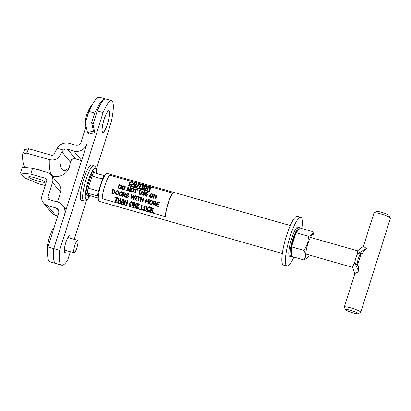 <?xml version="1.0" encoding="UTF-8"?>
<svg xmlns="http://www.w3.org/2000/svg" width="411" height="411" viewBox="0 0 411 411"><rect width="100%" height="100%" fill="white"/><g stroke="black" fill="none" stroke-linecap="round" stroke-linejoin="round"><path stroke-width="0.62" d="M301.998 228.567A25.395 5.148 105.9 0 0 300.873 217.26A25.395 5.148 105.9 0 0 289.971 236.931A25.395 5.148 105.9 0 0 286.97 266.107A25.395 5.148 105.9 0 0 293.88 257.086M286.97 266.107L283.42 265.095A25.395 5.148 -74.1 0 1 286.421 235.919A25.395 5.148 -74.1 0 1 297.323 216.248L300.873 217.26M300.107 228.208A15.274 3.098 105.9 0 0 299.434 227.375L298.103 226.995A15.274 3.098 105.9 0 0 291.543 238.822A15.274 3.098 105.9 0 0 289.74 256.372L291.075 256.752A15.274 3.098 105.9 0 0 291.908 256.526M299.434 227.375A15.274 3.098 105.9 0 0 292.879 239.202A15.274 3.098 105.9 0 0 291.075 256.752M298.833 229.6L298.802 229.595A12.962 2.63 105.9 0 0 295.992 232.708A12.962 2.63 105.9 0 0 291.753 245.239A12.962 2.63 105.9 0 0 291.363 254.275M312.817 231.645L300.236 228.064L295.992 232.708L293.757 239.783L291.527 246.857L291.317 256.356L303.893 259.937C305.692 257.265 305.763 254.096 304.109 250.438L307.628 243.733L308.569 236.289C311.713 235.236 313.125 233.684 312.817 231.645L313.958 235.2A12.607 2.558 105.9 0 0 307.88 243.857A12.607 2.558 105.9 0 0 307.536 257.743A12.607 2.558 105.9 0 0 309.267 255.036M307.536 257.743L303.893 259.937M313.999 238.411A12.607 2.558 105.9 0 0 313.953 235.195M304.109 250.438L291.527 246.857M308.569 236.289L295.992 232.708M282.331 253.479L99.179 201.349A14.519 2.944 -74.1 0 1 100.895 184.667A14.519 2.944 -74.1 0 1 107.132 173.421L290.284 225.552M109.192 110.847A11.338 2.302 -74.1 0 1 107.579 123.685A11.338 2.302 -74.1 0 1 102.437 132.28A11.338 2.302 -74.1 0 1 102.318 132.101A11.338 2.302 -74.1 0 1 103.603 120.932A11.338 2.302 -74.1 0 1 108.391 110.765A11.338 2.302 -74.1 0 1 109.192 110.847M66.525 250.633A8.641 1.752 -74.1 0 1 64.82 252.39A8.641 1.752 -74.1 0 1 65.498 243.6A8.641 1.752 -74.1 0 1 69.551 235.765A8.641 1.752 -74.1 0 1 70.076 238.164M96.323 169.306L111.145 122.308A28.107 5.697 105.9 0 0 111.571 100.674L105.735 99.01A28.107 5.697 105.9 0 0 97.237 110.939L103.074 112.599L59.662 250.284A38.891 7.886 105.9 0 0 61.686 265.152A38.891 7.886 105.9 0 0 67.733 259.993L70.343 251.717M111.571 100.674A28.107 5.697 105.9 0 0 103.074 112.599M74.242 239.346L86.495 200.481M67.435 149.193A4.321 4.192 -39.7 0 0 63.469 150.056L61.856 151.849L59.96 155.882C57.792 159.365 54.242 160.603 49.305 159.602A66.962 13.578 105.9 0 0 53.435 176.278C59.482 177.151 64.265 175.22 67.794 170.478L69.377 167.215L70.368 162.098L71.535 159.761A4.321 4.192 140.3 0 1 75.501 158.903L67.435 149.193L73.805 151.007A10.522 10.203 140.3 0 0 86.849 143.886L53.826 248.624A38.891 7.886 105.9 0 0 55.85 263.487L61.686 265.152M50.332 199.972L47.907 197.059A2.163 2.096 140.3 0 0 49.299 199.679L57.704 202.073A10.522 10.203 -39.7 0 1 62.662 205.289A10.522 10.203 -39.7 0 1 64.481 214.835L53.826 248.624A38.891 7.886 105.9 0 0 55.85 263.487L50.014 261.828A38.891 7.886 -74.1 0 1 47.989 246.96L59.662 250.284M97.237 110.939L92.984 124.43L94.818 132.65L88.853 134.14L87.512 132.527L93.482 131.037L94.818 132.65M20.55 173.031L22.4 167.174L32.592 168.222L30.743 174.079L20.55 173.031L24.583 177.886L38.809 183.784L45.164 185.592M44.969 181.832A8.641 1.161 17.5 0 1 45.071 182.114A8.641 1.161 17.5 0 1 36.476 180.624A8.641 1.161 17.5 0 1 28.585 176.92A8.641 1.161 17.5 0 1 36.327 178.148A8.641 1.161 17.5 0 1 44.969 181.832M30.743 174.079L45.272 178.215A2.163 2.096 140.3 0 1 46.664 180.835L42.071 195.4A8.359 8.107 -39.7 0 0 47.455 205.536L55.86 207.93A4.321 4.192 140.3 0 1 58.639 213.175L47.989 246.96M43.515 202.983L51.581 212.687A8.359 8.107 -39.7 0 0 55.521 215.246L57.787 215.888M47.907 197.059L52.5 182.499A8.359 8.107 -39.7 0 0 51.056 174.916L59.122 184.621A8.359 8.107 140.3 0 1 60.566 192.204L57.478 202.007M51.056 174.916A8.359 8.107 -39.7 0 0 47.116 172.358L32.592 168.222M96.297 173.339L96.272 168.906L95.624 166.943L93.883 165.551L91.607 164.903A18.459 3.745 105.9 0 0 82.95 181.631A18.459 3.745 105.9 0 0 81.496 200.414L83.777 201.061L85.986 200.794L87.548 199.489L89.932 195.713M74.848 245.336A6.484 1.315 -74.1 0 1 77.633 240.312A6.484 1.315 -74.1 0 1 77.124 246.908A6.484 1.315 -74.1 0 1 74.083 252.78A6.484 1.315 -74.1 0 1 74.848 245.336M24.979 167.441A66.962 13.578 -74.1 0 1 22.507 154.685L22.646 154.048L26.617 153.144L28.688 148.746L24.717 149.645L22.646 154.048M49.305 159.602L26.617 153.144M33.995 168.623L38.146 169.455L42.61 171.074M63.469 150.056L57.211 148.273A10.522 10.203 140.3 0 1 69.284 143.336L75.655 145.15A4.321 4.192 -39.7 0 0 81.013 142.227L86.079 126.151M28.688 148.746L51.37 155.199C52.639 155.456 53.553 155.142 54.108 154.248L57.211 148.273M88.868 111.432A38.891 7.886 -74.1 0 1 99.585 97.335L105.329 98.969A38.891 7.886 105.9 0 0 94.705 113.092L88.868 111.432L85.801 121.147A6.201 6.011 -39.7 0 0 85.663 124.307L87.512 132.527M93.482 131.037L91.643 122.807L92.984 124.43M75.501 158.903L81.573 160.629M91.643 122.807L94.705 113.092M107.533 123.634A11.066 2.245 -74.1 0 1 103.68 131.803A11.066 2.245 -74.1 0 1 102.514 132.023A11.066 2.245 -74.1 0 1 104.435 118.445A11.066 2.245 -74.1 0 1 109.393 111.735A11.066 2.245 -74.1 0 1 107.533 123.634M86.839 117.859A14.519 2.944 -74.1 0 1 87.841 114.371A14.519 2.944 -74.1 0 1 92.449 104.163A14.519 2.944 -74.1 0 1 92.681 103.891M85.241 128.802A14.519 2.944 -74.1 0 1 85.58 123.87M128.355 185.294L149.373 191.279A15.269 3.098 105.9 0 0 149.183 191.711L128.165 185.731A15.269 3.098 -74.1 0 1 128.355 185.294L128.489 185.453A14.519 2.944 105.9 0 0 128.34 185.777M149.327 191.387L128.489 185.453M151.299 209.476L153.19 207.925L153.801 208.1L151.906 209.589L153.246 212.579L152.599 212.395L151.469 209.872L151.207 210.103A15.269 3.098 105.9 0 0 150.996 211.937L150.493 211.793A15.269 3.098 -74.1 0 1 151.14 207.344L151.644 207.488A15.269 3.098 105.9 0 0 151.299 209.476L153.252 208.002L153.745 208.146M150.59 211.819A14.924 3.026 -74.1 0 1 151.202 207.421L151.633 207.54M152.64 212.405L151.469 209.872M142.263 188.156L142.74 188.295A15.269 3.098 105.9 0 0 142.581 188.634L141.117 188.217A15.269 3.098 -74.1 0 1 141.276 187.878L141.759 188.012A15.269 3.098 -74.1 0 1 143.136 185.51L142.658 185.376A15.269 3.098 -74.1 0 1 142.853 185.078L144.318 185.495A15.269 3.098 105.9 0 0 144.122 185.793L143.639 185.654A15.269 3.098 105.9 0 0 142.263 188.156L142.715 188.346M142.781 185.412A14.924 3.026 -74.1 0 1 142.941 185.186L144.271 185.561M141.204 188.243A14.924 3.026 -74.1 0 1 141.343 187.955L141.821 188.089A14.924 3.026 -74.1 0 1 143.218 185.613L143.136 185.51M135.394 186.481L135.455 185.263A14.924 3.026 -74.1 0 1 136.601 183.378L136.971 183.486M136.514 183.275L137.017 183.419A15.269 3.098 105.9 0 0 135.892 185.325L135.717 186.024L136.288 186.491L137.125 186.424L137.613 185.823A15.269 3.098 -74.1 0 1 138.748 183.912L139.247 184.051A15.269 3.098 105.9 0 0 138.122 185.957L137.264 186.851L136.108 186.871L135.25 186.275L135.389 185.181A15.269 3.098 -74.1 0 1 136.514 183.275L136.601 183.378M135.784 186.101L136.354 186.568L137.192 186.502L137.685 185.911A14.924 3.026 -74.1 0 1 138.836 184.015L139.206 184.123M117.936 188.115A14.924 3.026 -74.1 0 1 119.262 184.539L121.358 185.448M121.024 187.02L120.921 185.726L119.539 185.017A15.269 3.098 105.9 0 0 118.517 187.812L120.079 188.033L121.024 187.02L120.839 185.623M118.517 187.812L120.079 188.033M120.027 187.971L120.968 186.954M119.2 184.472L121.302 185.382L121.492 187.108L120.176 188.423L117.87 188.094A15.269 3.098 -74.1 0 1 119.2 184.472L119.262 184.539M134.315 182.648L134.931 182.823L134.464 186.322L133.935 186.173L134.043 185.155L132.604 184.745L131.808 185.567L131.299 185.423L134.315 182.648L134.916 182.9M131.407 185.453L134.397 182.751M132.928 184.416L134.166 184.832L134.346 183.131L132.928 184.416L134.166 184.832M134.043 185.155L134.007 186.193M134.094 184.75L134.346 183.131M122.005 189.106L121.877 187.262L122.858 186.013L124.266 185.88L125.293 186.707M122.457 188.865L123.023 189.23L124.692 188.063L124.61 186.579M124.795 186.892L124.05 186.219L123.064 186.347L122.344 187.344L122.432 188.829L122.966 189.163C123.495 189.471 124.055 189.086 124.636 187.997L124.641 186.615M122.802 185.947L124.209 185.813L125.237 186.635L125.16 188.146L124.209 189.43L122.817 189.589L121.774 188.736L121.82 187.195L122.858 186.013M121.98 189.07L121.826 188.803M129.234 184.667L129.265 183.049L130.436 182.032L131.936 181.991L132.933 182.561M132.46 182.15L132.851 182.458A15.269 3.098 105.9 0 0 132.548 182.936L131.623 182.212L130.595 182.279L129.717 183.116L129.563 184.185L130.225 184.75L131.602 184.657A15.269 3.098 105.9 0 0 131.345 185.176L130.035 185.13L129.028 184.349L129.193 182.967L130.354 181.934L131.849 181.888L132.548 182.253M132.583 183.018L132.316 182.654L132.583 183.018M132.506 182.926L132.239 182.556M131.037 184.796L131.633 184.724M129.629 184.267L130.287 184.827L131.099 184.873M129.732 184.462L129.563 184.185M129.188 190.468A15.269 3.098 -74.1 0 1 130.256 187.616L130.724 187.75A15.269 3.098 105.9 0 0 129.393 191.372L128.828 191.213L128.299 187.601A15.269 3.098 105.9 0 0 127.158 190.74L126.691 190.606A15.269 3.098 -74.1 0 1 128.021 186.979L128.735 187.185L129.244 190.534A14.924 3.026 -74.1 0 1 130.313 187.688L130.708 187.796M126.758 190.627A14.924 3.026 -74.1 0 1 128.078 187.051L128.741 187.241M128.874 191.228L128.299 187.601M140.624 184.852L139.355 184.493A15.269 3.098 -74.1 0 1 139.581 184.149L142.617 185.012A15.269 3.098 105.9 0 0 142.391 185.356L141.122 184.996A15.269 3.098 105.9 0 0 139.612 187.786L139.113 187.647A15.269 3.098 -74.1 0 1 140.624 184.852L140.706 184.95A14.924 3.026 -74.1 0 0 139.201 187.668M139.478 184.529A14.924 3.026 -74.1 0 1 139.668 184.251L142.571 185.078M139.38 193.56L139.976 194.059L140.788 193.956L141.204 193.278A14.924 3.026 -74.1 0 1 142.062 191.033L142.489 191.151M139.473 193.745L140.732 193.894L141.153 193.211A15.269 3.098 -74.1 0 1 142.006 190.961L142.062 191.033M139.041 193.997L138.98 192.631A14.924 3.026 -74.1 0 1 139.832 190.396L140.259 190.519M142.006 190.961L142.509 191.105A15.269 3.098 105.9 0 0 141.656 193.34L140.906 194.362L139.781 194.418L138.892 193.787L138.923 192.564A15.269 3.098 -74.1 0 1 139.776 190.329L140.279 190.468A15.269 3.098 105.9 0 0 139.427 192.708L139.329 193.494M144.955 186.075L146.434 186.029L147.39 186.764L147.148 188.074L146.054 189.188L144.621 189.291L143.619 188.495L143.809 187.123L144.955 186.075L146.522 186.132L147.472 186.866M143.835 188.839L143.881 187.21L145.037 186.173M144.323 188.634L144.872 188.988L146.696 188.012L146.855 186.907L146.213 186.358L145.181 186.43L144.333 187.272L144.287 188.598L144.806 188.911L146.624 187.925L146.763 186.712M147.23 186.496L147.39 186.764M145.437 195.461L147.297 195.99A15.269 3.098 105.9 0 0 147.148 196.427L144.785 195.754A15.269 3.098 -74.1 0 1 146.121 192.132L148.484 192.805A15.269 3.098 105.9 0 0 148.314 193.221L146.455 192.692A15.269 3.098 105.9 0 0 146.08 193.673L147.816 194.167A15.269 3.098 105.9 0 0 147.657 194.593L145.92 194.1A15.269 3.098 105.9 0 0 145.437 195.461L147.282 196.037M146.08 193.673L147.796 194.213M144.857 195.775A14.924 3.026 -74.1 0 1 146.177 192.204L148.463 192.851M148.818 187.252A15.269 3.098 105.9 0 0 147.344 189.99L146.876 189.856A15.269 3.098 -74.1 0 1 148.612 186.717L149.327 186.923L149.445 189.805A15.269 3.098 -74.1 0 1 150.847 187.354L151.32 187.488A15.269 3.098 105.9 0 0 149.578 190.627L149.018 190.463L148.818 187.252L149.075 190.483M146.963 189.882A14.924 3.026 -74.1 0 1 148.7 186.825L149.327 187M150.847 187.354L151.274 187.555M149.445 189.805L149.512 189.882A14.924 3.026 -74.1 0 1 150.935 187.462M111.807 193.298A14.924 3.026 -74.1 0 1 112.845 189.384L114.967 190.319M114.751 192.035L114.561 190.632L113.164 189.908A15.269 3.098 105.9 0 0 112.352 192.954L113.898 193.16L114.751 192.035L114.474 190.534M112.352 192.954L113.898 193.16M113.842 193.093L114.695 191.968M112.789 189.322L114.916 190.257L115.219 192.122L114.022 193.581L111.735 193.278A15.269 3.098 -74.1 0 1 112.789 189.322L112.845 189.384M131.566 188.438L132.974 188.31L134.001 189.132L133.929 190.642L132.974 191.927L131.587 192.086L130.539 191.233L130.59 189.692L131.566 188.438L133.03 188.377L134.058 189.199M130.775 191.598L130.641 189.759L131.623 188.505M130.744 191.567L130.59 191.295M131.227 191.356L131.787 191.721L133.457 190.56L133.56 189.389L132.815 188.716L131.833 188.844L131.109 189.841L131.196 191.326L131.731 191.66C132.26 191.968 132.82 191.577 133.405 190.493L133.38 189.075M133.56 189.389L133.405 189.111M115.861 194.275L115.604 192.281L116.477 190.899L117.844 190.719L118.913 191.588M116.287 194.002L116.863 194.382C117.51 194.634 118.029 194.203 118.419 193.083L118.24 191.475M118.44 191.809L117.664 191.1L116.709 191.264L116.072 192.363L116.262 193.966L116.806 194.316C117.448 194.557 117.967 194.126 118.368 193.016L118.265 191.505M116.421 190.832L117.793 190.653L118.856 191.526L118.892 193.165L118.044 194.578L116.693 194.783L115.609 193.884L115.553 192.214L116.477 190.899M118.645 191.192L118.856 191.526M115.835 194.239L115.666 193.951M135.882 189.682L134.613 189.322A15.269 3.098 -74.1 0 1 134.782 188.906L137.819 189.769A15.269 3.098 105.9 0 0 137.649 190.185L136.385 189.825A15.269 3.098 105.9 0 0 135.219 193.031L134.716 192.887A15.269 3.098 -74.1 0 1 135.882 189.682L135.938 189.754A14.924 3.026 -74.1 0 0 134.782 192.908M134.69 189.343A14.924 3.026 -74.1 0 1 134.839 188.973L137.798 189.815M119.539 195.323L119.282 193.329L120.156 191.942L121.522 191.767L122.586 192.636M119.966 195.05L120.541 195.43C121.183 195.682 121.702 195.246 122.098 194.131L121.913 192.523M122.113 192.851L121.337 192.148L120.387 192.312L119.75 193.411L119.935 195.014L120.485 195.359C121.122 195.605 121.641 195.174 122.041 194.064L121.944 192.554M120.099 191.88L121.466 191.701L122.535 192.569L122.565 194.213L121.718 195.621L120.372 195.826L119.282 194.927L119.226 193.262L120.156 191.942M122.324 192.235L122.535 192.569M119.509 195.287L119.339 194.999M141.995 194.038L143.033 194.86L144.086 194.485L143.824 193.792L142.694 192.934L142.694 192.214L144.364 191.562L145.396 192.112A15.269 3.098 105.9 0 0 145.175 192.672L144.235 191.978L143.239 192.312L144.641 194.557L144.025 195.24L142.925 195.297L141.785 194.655A15.269 3.098 -74.1 0 1 141.995 194.038L143.09 194.927L144.143 194.552L143.876 193.858M141.841 194.706A14.924 3.026 -74.1 0 1 142.052 194.105M142.237 194.336L142.031 194.049M143.203 193.432L142.694 192.934L142.751 192.281L144.42 191.634L145.453 192.178M143.29 192.384L143.573 193.078L144.549 193.715M122.678 196.391A14.924 3.026 -74.1 0 1 123.721 192.482L125.596 193.232M124.913 197.028L124.143 195.148L123.511 194.917A15.269 3.098 105.9 0 0 123.115 196.515L122.612 196.376A15.269 3.098 -74.1 0 1 123.665 192.415L123.721 192.482M125.242 194.1L125.098 193.447L124.04 193A15.269 3.098 105.9 0 0 123.629 194.475L124.862 194.655L125.242 194.1L125.098 193.447M123.629 194.475L124.862 194.655M124.805 194.588L125.191 194.033M123.665 192.415L125.55 193.18M125.555 193.191L125.725 194.141L124.625 195.076L125.535 197.208L124.882 197.018L124.086 195.081M150.734 193.894L152.142 193.766L153.169 194.588L153.092 196.098L152.142 197.383L150.75 197.542L149.702 196.689L149.753 195.148L150.734 193.894L152.198 193.833L153.226 194.655M149.938 197.054L149.81 195.215L150.791 193.961M149.912 197.023L149.758 196.751M150.39 196.812L150.95 197.177L152.625 196.016L152.728 194.845L151.983 194.172L150.996 194.3L150.277 195.297L150.364 196.782L150.899 197.11C151.428 197.424 151.983 197.033 152.568 195.949L152.543 194.531M152.728 194.845L152.573 194.562M127.097 195.02L128.345 195.908M126.639 195.338L126.485 194.393L128.073 193.643L129.121 194.213M125.966 196.401L127.004 197.254L128.011 196.823L127.703 196.078M127.646 196.011L126.48 195.107L126.429 194.326L128.021 193.581L129.069 194.151A15.269 3.098 105.9 0 0 128.89 194.768L127.924 194.033L126.968 194.424L128.499 196.818L127.944 197.573L126.871 197.665L125.704 196.992A15.269 3.098 -74.1 0 1 125.869 196.319L126.942 197.188L127.955 196.751L127.878 196.222M126.126 196.638L125.91 196.33M125.766 197.049A14.924 3.026 -74.1 0 1 125.925 196.386L125.946 196.391M128.062 195.667L128.319 195.872M154.608 195.091A15.269 3.098 105.9 0 0 153.467 198.225L153 198.092A15.269 3.098 -74.1 0 1 154.331 194.47L155.045 194.675L155.497 197.958A15.269 3.098 -74.1 0 1 156.565 195.107L157.033 195.24A15.269 3.098 105.9 0 0 155.702 198.862L155.137 198.703L154.608 195.091L155.183 198.713M153.067 198.112A14.924 3.026 -74.1 0 1 154.392 194.537L155.05 194.727M156.565 195.107L157.017 195.287M155.497 197.958L155.553 198.025A14.924 3.026 -74.1 0 1 156.622 195.174M135.964 199.731L136.447 199.869A15.269 3.098 105.9 0 0 136.349 200.285L134.885 199.869A15.269 3.098 -74.1 0 1 134.983 199.453L135.466 199.592A15.269 3.098 -74.1 0 1 136.303 196.437L135.825 196.304A15.269 3.098 -74.1 0 1 135.938 195.908L137.402 196.324A15.269 3.098 105.9 0 0 137.284 196.72L136.806 196.581A15.269 3.098 105.9 0 0 135.964 199.731L136.437 199.921M135.892 196.324A14.924 3.026 -74.1 0 1 135.995 195.975L137.387 196.371M134.952 199.885A14.924 3.026 -74.1 0 1 135.039 199.52L135.522 199.659A14.924 3.026 -74.1 0 1 136.36 196.504L136.303 196.437M133.164 195.831L131.556 198.919L130.996 198.76L131.088 194.526L131.607 194.675L131.479 198.159L133.118 195.107L133.626 195.251L133.493 198.775L135.142 195.682L135.635 195.821L133.632 199.51L133.072 199.35L133.164 195.831L133.128 199.366M131.058 198.775L131.14 194.593L131.602 194.722M135.142 195.682L135.609 195.862M133.493 198.775L135.198 195.749M133.118 195.107L133.626 195.297M131.479 198.159L133.169 195.168M141.122 199.037L142.864 199.53A15.269 3.098 -74.1 0 1 143.295 198.004L143.799 198.143A15.269 3.098 105.9 0 0 142.745 202.104L142.242 201.96A15.269 3.098 -74.1 0 1 142.735 199.998L140.999 199.505A15.269 3.098 105.9 0 0 140.505 201.467L140.002 201.323A15.269 3.098 -74.1 0 1 141.055 197.362L141.559 197.506A15.269 3.098 105.9 0 0 141.122 199.037L142.915 199.597A14.924 3.026 -74.1 0 1 143.352 198.066L143.783 198.189M140.069 201.344A14.924 3.026 -74.1 0 1 141.112 197.429L141.543 197.552M142.314 201.981A14.924 3.026 -74.1 0 1 142.792 200.065L142.735 199.998M138.769 197.208L137.505 196.848A15.269 3.098 -74.1 0 1 137.639 196.391L140.675 197.254A15.269 3.098 105.9 0 0 140.541 197.712L139.272 197.352A15.269 3.098 105.9 0 0 138.353 200.856L137.849 200.712A15.269 3.098 -74.1 0 1 138.769 197.208L138.826 197.275A14.924 3.026 -74.1 0 0 137.921 200.732M137.572 196.869A14.924 3.026 -74.1 0 1 137.69 196.458L140.66 197.301M149.738 203.918L149.481 201.924L150.354 200.537L151.721 200.363L152.784 201.231M150.164 203.645L150.739 204.026C151.387 204.277 151.906 203.841 152.296 202.726L152.116 201.118M152.311 201.447L151.541 200.743L150.585 200.907L149.948 202.007L150.138 203.609L150.683 203.959C151.32 204.2 151.844 203.769 152.24 202.659L152.142 201.149M150.298 200.476L151.669 200.296L152.733 201.169L152.764 202.808L151.921 204.216L150.57 204.421L149.481 203.522L149.424 201.858L150.354 200.537M152.522 200.835L152.733 201.169M149.712 203.882L149.537 203.594M148.767 200.142L147.153 202.171L146.85 202.084L146.496 199.494A15.269 3.098 105.9 0 0 145.602 202.916L145.134 202.782A15.269 3.098 -74.1 0 1 146.188 198.826L146.871 199.022L147.205 201.467L148.725 199.546L149.424 199.746A15.269 3.098 105.9 0 0 148.371 203.707L147.868 203.563A15.269 3.098 -74.1 0 1 148.767 200.142L148.818 200.203A14.924 3.026 -74.1 0 0 147.939 203.584M146.897 202.099L146.496 199.494M148.725 199.546L149.409 199.792M147.205 201.467L148.782 199.612M146.188 198.826L146.876 199.073M145.201 202.803A14.924 3.026 -74.1 0 1 146.239 198.888M152.882 204.991A14.924 3.026 -74.1 0 1 153.92 201.077L155.795 201.832M155.117 205.623L154.341 203.743L153.709 203.512A15.269 3.098 105.9 0 0 153.313 205.115L152.81 204.971A15.269 3.098 -74.1 0 1 153.863 201.01L153.92 201.077M155.445 202.695L155.296 202.042L154.238 201.601A15.269 3.098 105.9 0 0 153.827 203.07L155.06 203.25L155.445 202.695L155.296 202.042M153.827 203.07L155.06 203.25M155.004 203.188L155.389 202.628M153.863 201.01L155.738 201.765L155.923 202.736L154.829 203.671L155.733 205.803L155.081 205.618L154.284 203.676M116.123 197.907L114.854 197.547A15.269 3.098 -74.1 0 1 114.952 197.044L117.988 197.907A15.269 3.098 105.9 0 0 117.89 198.41L116.626 198.051A15.269 3.098 105.9 0 0 116.072 201.996L115.573 201.852A15.269 3.098 -74.1 0 1 116.123 197.907L116.19 197.984A14.924 3.026 -74.1 0 0 115.666 201.883M114.931 197.568A14.924 3.026 -74.1 0 1 115.013 197.121L117.978 197.963M156.653 205.551L158.512 206.081A15.269 3.098 105.9 0 0 158.394 206.558L156.036 205.885A15.269 3.098 -74.1 0 1 157.089 201.929L159.453 202.602A15.269 3.098 105.9 0 0 159.319 203.06L157.454 202.531A15.269 3.098 105.9 0 0 157.156 203.599L158.893 204.092A15.269 3.098 105.9 0 0 158.764 204.56L157.028 204.067A15.269 3.098 105.9 0 0 156.653 205.551L158.502 206.127M157.156 203.599L158.877 204.139M156.103 205.906A14.924 3.026 -74.1 0 1 157.141 201.991L159.437 202.649M122.745 199.263L123.362 199.438L123.988 204.252L123.459 204.097L123.254 202.705L121.815 202.294L121.332 203.496L120.824 203.347L122.745 199.263L123.367 199.494M120.937 203.383L122.807 199.335M122.021 201.822L123.259 202.243L122.93 199.926L122.021 201.822L123.259 202.243M123.254 202.705L123.531 204.118M123.187 202.155L122.93 199.926M118.574 199.849L120.31 200.347A15.269 3.098 -74.1 0 1 120.608 198.652L121.111 198.796A15.269 3.098 105.9 0 0 120.464 203.25L119.966 203.106A15.269 3.098 -74.1 0 1 120.233 200.866L118.491 200.373A15.269 3.098 105.9 0 0 118.224 202.608L117.726 202.469A15.269 3.098 -74.1 0 1 118.368 198.015L118.871 198.159A15.269 3.098 105.9 0 0 118.574 199.849L120.382 200.429A14.924 3.026 -74.1 0 1 120.675 198.729L121.101 198.852M117.818 202.495A14.924 3.026 -74.1 0 1 118.435 198.092L118.861 198.215M120.058 203.132A14.924 3.026 -74.1 0 1 120.305 200.953L120.233 200.866M125.35 200.625A15.269 3.098 105.9 0 0 124.816 204.483L124.348 204.354A15.269 3.098 -74.1 0 1 124.99 199.9L125.704 200.106L126.68 204.02A15.269 3.098 -74.1 0 1 127.225 200.537L127.698 200.671A15.269 3.098 105.9 0 0 127.05 205.12L126.485 204.961L125.35 200.625L126.547 204.981M124.441 204.38A14.924 3.026 -74.1 0 1 125.057 199.977L125.72 200.167M127.225 200.537L127.682 200.727M126.68 204.02L126.758 204.113A14.924 3.026 -74.1 0 1 127.292 200.614M130.03 205.783L129.568 203.543L130.292 201.981L131.618 201.75L132.727 202.674M130.41 205.449L131.017 205.875C131.705 206.096 132.162 205.587 132.383 204.344L132.059 202.566M132.285 202.926L131.463 202.166L130.544 202.371L130.02 203.604L130.364 205.402L130.934 205.772C131.546 206.091 132.008 205.582 132.311 204.257L132.09 202.602M130.23 201.904L131.556 201.673L132.661 202.597L132.835 204.406L132.162 206.024L130.883 206.317L129.722 205.33L129.496 203.455L130.292 201.981M132.429 202.238L132.661 202.597M129.984 205.731L129.809 205.428M137.228 203.383L139.591 204.056A15.269 3.098 105.9 0 0 139.493 204.56L137.634 204.031A15.269 3.098 105.9 0 0 137.428 205.217L139.165 205.711A15.269 3.098 105.9 0 0 139.088 206.235L137.351 205.741A15.269 3.098 105.9 0 0 137.135 207.421L138.995 207.951A15.269 3.098 105.9 0 0 138.944 208.505L136.58 207.832A15.269 3.098 -74.1 0 1 137.228 203.383L139.581 204.113M136.673 207.863A14.924 3.026 -74.1 0 1 137.289 203.46M137.428 205.217L139.154 205.772M137.135 207.421L138.99 208.028M135.445 206.512A15.269 3.098 -74.1 0 1 135.995 203.034L136.462 203.168A15.269 3.098 105.9 0 0 135.815 207.617L135.25 207.457L134.114 203.116A15.269 3.098 105.9 0 0 133.58 206.98L133.113 206.846A15.269 3.098 -74.1 0 1 133.76 202.397L134.474 202.597L135.527 206.61A14.924 3.026 -74.1 0 1 136.056 203.106L136.452 203.219M133.205 206.872A14.924 3.026 -74.1 0 1 133.822 202.474L134.484 202.659M135.317 207.473L134.114 203.116M144.492 205.968L145.818 205.736L146.927 206.656L147.097 208.464L146.424 210.083L145.145 210.375L143.989 209.389L143.758 207.514L144.492 205.968L145.879 205.808L146.989 206.733M144.292 209.841L143.829 207.601L144.559 206.045M144.251 209.79L144.071 209.487M144.672 209.507L145.283 209.934C145.967 210.155 146.424 209.646 146.645 208.403L146.48 206.908L145.725 206.224L144.806 206.43L144.282 207.663L144.631 209.461L145.196 209.836C145.807 210.149 146.27 209.646 146.578 208.315L146.321 206.625M146.696 206.296L146.927 206.656M146.547 206.99L146.352 206.661M141.672 208.716L143.357 209.194A15.269 3.098 105.9 0 0 143.305 209.749L141.117 209.127A15.269 3.098 -74.1 0 1 141.764 204.673L142.263 204.817A15.269 3.098 105.9 0 0 141.672 208.716L143.352 209.266M141.209 209.153A14.924 3.026 -74.1 0 1 141.826 204.75L142.252 204.873M147.97 210.864L147.508 208.649L148.248 207.118L149.583 206.877L150.683 207.57M150.164 207.103L150.616 207.493A15.269 3.098 105.9 0 0 150.493 208.182L149.424 207.283L148.51 207.488L147.96 208.716L148.124 210.175L148.9 210.874L150.133 210.607A15.269 3.098 105.9 0 0 150.056 211.341L148.844 211.413L147.688 210.447L147.436 208.567L148.181 207.041L149.522 206.805L150.226 207.18M147.929 210.812L147.77 210.55M150.518 208.249L150.159 207.771L150.518 208.249M150.452 208.172L150.092 207.689M149.655 210.853L150.179 210.689M148.207 210.273L148.982 210.971L149.738 210.951M148.366 210.535L148.124 210.175M165.243 216.612A15.269 3.098 -74.1 0 1 172.656 193.083L109.557 175.122A15.269 3.098 -74.1 0 0 102.139 198.652L165.243 216.612L165.489 216.114A14.519 2.944 105.9 0 1 172.543 193.745L172.656 193.083M358.937 271.82L354.688 262.783L358.243 266.081L358.937 271.82L356.039 272.652L354.806 273.716M354.806 273.957L352.443 266.924L354.688 262.783A8.641 1.752 105.9 0 1 357.488 253.895L357.483 250.818L363.452 246.276L366.309 248.434L357.488 253.895L362.225 253.464L366.309 248.434M357.051 265.054A6.499 1.32 -74.1 0 1 358.592 257.954A6.499 1.32 -74.1 0 1 361.012 254.024M390.419 217.969L389.068 215.426A6.571 0.884 -162.5 0 0 383.093 212.739A6.571 0.884 -162.5 0 0 376.656 211.511L374.087 212.821A8.641 1.161 17.5 0 1 382.559 214.434A8.641 1.161 17.5 0 1 390.419 217.969A8.641 1.161 17.5 0 1 390.45 218.143L360.781 312.237A8.641 1.161 -162.5 0 0 352.89 308.527A8.641 1.161 -162.5 0 0 344.3 307.038A8.641 1.161 -162.5 0 0 344.326 307.212L345.682 309.755A6.571 0.884 17.5 0 1 352.186 310.752A6.571 0.884 17.5 0 1 358.094 313.665A6.571 0.884 17.5 0 1 352.946 312.828A6.571 0.884 17.5 0 1 345.682 309.755M363.452 246.276L373.964 212.944A8.641 1.161 17.5 0 1 374.087 212.821M358.094 313.665L360.658 312.36A8.641 1.161 -162.5 0 0 360.781 312.237M45.272 178.215L46.751 179.997M55.86 207.93L58.824 211.495M47.455 205.536L55.521 215.246M60.566 192.204L52.5 182.499M89.85 195.693A16.389 3.324 -74.1 0 1 85.354 194.346A16.389 3.324 -74.1 0 1 91.689 172.091A16.389 3.324 -74.1 0 1 96.22 173.314M93.883 165.551A18.459 3.745 105.9 0 0 85.231 182.284A18.459 3.745 105.9 0 0 83.777 201.061M94.479 172.82L93.318 171.418A5.4 1.094 105.9 0 0 90.867 175.512L87.004 187.765A5.4 1.094 105.9 0 0 86.233 193.879L88.252 196.309A5.4 1.094 105.9 0 0 89.244 195.646M98.393 196.114A1.079 1.048 140.3 0 1 97.91 196.093L98.347 196.617M99.138 191.398L98.527 191.197A4.321 0.879 105.9 0 0 97.91 196.093L87.574 193.149A4.321 0.879 -74.1 0 1 88.19 188.253L92.054 176.006L102.39 178.944L98.527 191.197L87.004 187.765M102.935 179.124L102.39 178.944A4.321 0.879 105.9 0 1 104.245 175.6L104.856 176M90.867 175.512L92.054 176.006A4.321 0.879 -74.1 0 1 93.908 172.656L104.245 175.6M93.908 172.656L93.503 172.399A1.079 1.048 140.3 0 1 93.318 171.418M86.233 193.879A1.079 1.048 140.3 0 1 87.574 193.149L89.588 195.574A1.079 1.048 140.3 0 0 88.252 196.309M89.228 195.538L89.696 195.646A4.321 0.879 -74.1 0 1 89.588 195.574L98.275 198.045M69.377 167.215A58.624 11.888 -74.1 0 1 59.96 155.882M61.856 151.849L70.368 162.098M73.805 151.007L81.635 160.429M62.662 205.289L66.161 209.502M89.696 195.646L98.275 198.092M47.589 253.001L47.101 251.244L47.388 245.644L48.852 239.053L51.894 230.741L54.303 226.939M64.296 249.996L74.083 252.78M67.846 237.527L77.633 240.312M53.435 176.278L51.801 175.816M92.449 104.163A33.738 33.738 0 0 0 85.236 128.833M103.68 131.803L102.658 132.45M361.053 253.89L360.858 253.52M305.686 254.019L352.556 267.361M310.418 237.394L357.513 250.797M361.177 253.5L357.431 265.388M354.811 273.695L344.3 307.038"/></g></svg>
